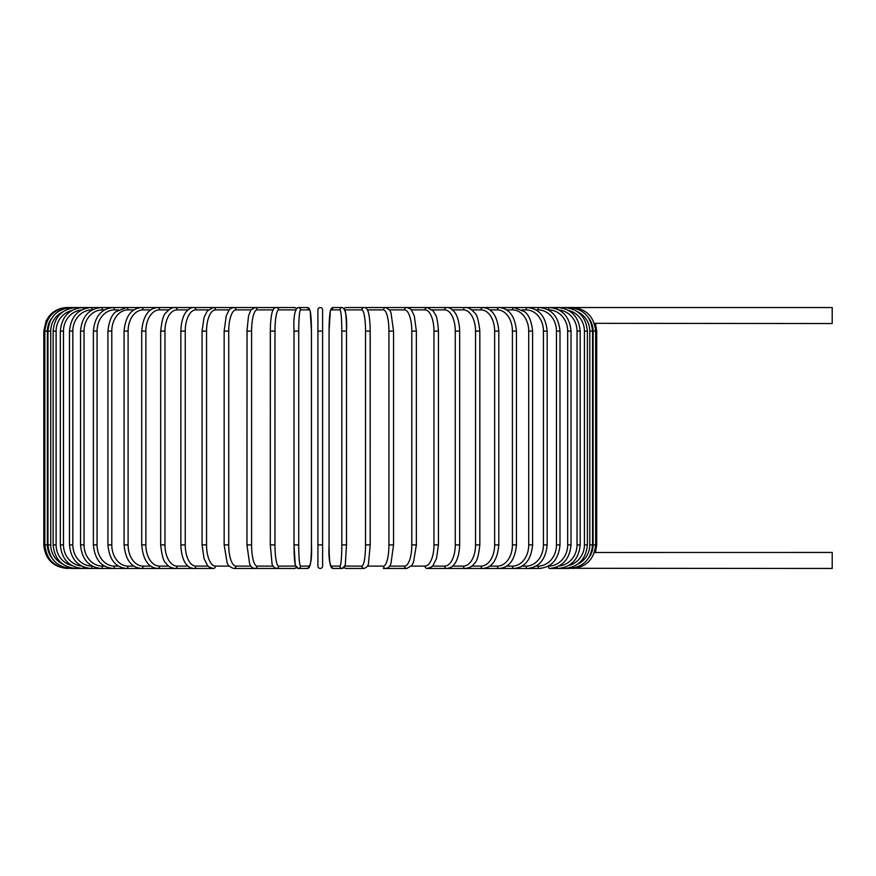 <?xml version="1.0" encoding="UTF-8"?>
<svg xmlns="http://www.w3.org/2000/svg" width="876" height="876" viewBox="0 0 876 876"><rect width="100%" height="100%" fill="white"/><g stroke="black" fill="none" stroke-linecap="round" stroke-linejoin="round"><path stroke-width="1.31" d="M322.609 566.104L322.609 544.905L317.9 544.905L317.9 566.104L317.9 309.896L317.9 331.095L317.9 309.896L317.9 331.095L322.609 331.095L322.609 309.896L322.609 566.104A2.354 2.354 0 0 1 320.255 568.458A2.354 2.354 0 0 1 317.9 566.104M317.9 309.896A2.354 2.354 0 0 1 320.255 307.542A2.354 2.354 0 0 1 322.609 309.896A2.354 2.354 0 0 0 320.255 307.542A2.354 2.354 0 0 0 317.9 309.896A2.354 2.354 0 0 1 320.255 307.542A2.354 2.354 0 0 1 322.609 309.896A2.354 2.354 0 0 0 320.255 307.542A2.354 2.354 0 0 0 317.9 309.896A2.354 2.354 0 0 1 320.255 307.542A2.354 2.354 0 0 1 322.609 309.896L322.609 331.095M594.355 323.321L832.2 323.551L832.2 307.542L346.184 307.542A2.354 2.321 -90 0 0 344.312 308.516M595.341 552.482L832.2 552.449L832.2 568.458L572.127 568.283M588.782 557.76A21.188 21.112 -90 0 0 593.118 544.905L596.72 544.905L595.483 552.449L594.355 552.679M51.728 318.24A21.188 21.112 90 0 0 47.403 331.095L47.403 544.905L43.8 544.905C45.202 559.216 53.042 567.068 67.353 568.458L67.353 568.436M43.8 544.905L43.8 331.095L47.403 331.095M43.8 331.095L46.198 320.725L49.089 316.225C53.874 310.586 59.962 307.695 67.353 307.542L67.353 307.564M593.118 544.905L593.118 331.095L596.72 331.095L596.72 544.905M593.118 331.095A21.188 21.112 -90 0 0 588.782 318.24M572.127 307.717L572.203 307.542C586.197 308.68 594.027 316.532 595.669 331.095L595.669 544.905C594.07 559.425 586.252 567.276 572.203 568.458M592.548 544.905L589.789 544.905L589.789 331.095L592.548 331.095L592.548 544.905C591.158 559.227 583.416 567.079 569.323 568.458L569.082 567.987M577.788 564.089A21.188 20.871 -90 0 0 589.789 544.905M589.789 331.095A21.188 20.871 -90 0 0 577.788 311.911M569.082 308.013L569.323 307.542C583.416 308.921 591.158 316.773 592.548 331.095M587.38 544.905L584.412 544.905L584.412 331.095L587.38 331.095L587.38 544.905C585.978 559.26 578.368 567.111 564.549 568.458A2.354 0.613 90 0 1 564.067 567.538M568.677 565.524A21.188 20.476 -90 0 0 584.412 544.905M584.412 331.095A21.188 20.476 -90 0 0 568.677 310.476M564.067 308.462A2.354 0.613 -90 0 1 564.549 307.542C578.368 308.889 585.978 316.74 587.38 331.095M580.186 544.905L577.021 544.905L577.021 331.095L580.186 331.095L580.186 544.905C578.784 559.293 571.36 567.144 557.913 568.458L564.549 568.458M559.063 566.005A21.188 19.918 -90 0 0 577.021 544.905M557.158 566.914A2.354 0.81 90 0 0 557.913 568.458M577.021 331.095A21.188 19.918 -90 0 0 559.063 309.995M557.158 309.086A2.354 0.81 -90 0 1 557.913 307.542C571.36 308.856 578.784 316.707 580.186 331.095M571.032 544.905L567.681 544.905L567.681 331.095L571.032 331.095L571.032 544.905C569.63 559.348 562.447 567.199 549.471 568.458L569.323 568.458M548.321 566.104L548.475 566.104A21.188 19.206 -90 0 0 567.681 544.905M548.475 566.104A2.354 0.996 90 0 0 549.471 568.458M567.681 331.095A21.188 19.206 -90 0 0 548.475 309.896L548.321 309.896M548.475 309.896A2.354 0.996 -90 0 1 549.471 307.542C562.447 308.801 569.63 316.652 571.032 331.095M559.994 544.905L556.457 544.905L556.457 331.095L559.994 331.095L559.994 544.905C558.592 559.414 551.694 567.265 539.288 568.458A2.354 1.183 90 0 1 538.105 566.104A21.188 18.352 -90 0 0 556.457 544.905M536.035 566.104L538.105 566.104M556.457 331.095A21.188 18.352 -90 0 0 538.105 309.896L536.035 309.896M538.105 309.896A2.354 1.183 -90 0 1 539.288 307.542C551.694 308.735 558.592 316.586 559.994 331.095M547.15 544.905L543.438 544.905L543.438 331.095L547.15 331.095L547.15 544.905C545.748 559.49 539.178 567.341 527.429 568.458L539.288 568.458M522.129 566.104L526.082 566.104A21.188 17.356 -90 0 0 543.438 544.905M526.082 566.104A2.354 1.347 90 0 0 527.429 568.458L513.993 568.458A2.354 1.511 90 0 1 512.482 566.104A21.188 16.239 -90 0 0 528.721 544.905L528.721 331.095L532.586 331.095L532.586 544.905L528.721 544.905M543.438 331.095A21.188 17.356 -90 0 0 526.082 309.896L522.129 309.896M526.082 309.896A2.354 1.347 -90 0 1 527.429 307.542C539.178 308.659 545.748 316.51 547.15 331.095M506.689 566.104L512.482 566.104M528.721 331.095A21.188 16.239 -90 0 0 512.482 309.896L506.689 309.896M512.482 309.896A2.354 1.511 -90 0 1 513.993 307.542L524.571 311.703C528.841 314.714 531.513 321.174 532.586 331.095M516.435 544.905L512.416 544.905L512.416 331.095L516.435 331.095L516.435 544.905C515.055 559.72 509.274 567.571 499.09 568.458L513.993 568.458C524.998 567.44 531.195 559.6 532.586 544.905M489.859 566.104L497.426 566.104A21.188 14.991 -90 0 0 512.416 544.905M497.426 566.104A2.354 1.664 90 0 0 499.09 568.458L482.829 568.458A2.354 1.807 90 0 1 481.023 566.104A21.188 13.622 -90 0 0 494.644 544.905L494.644 331.095L498.805 331.095L498.805 544.905L494.644 544.905M512.416 331.095A21.188 14.991 -90 0 0 497.426 309.896L489.859 309.896M497.426 309.896A2.354 1.664 -90 0 1 499.09 307.542C509.274 308.429 515.055 316.28 516.435 331.095M471.748 566.104L481.023 566.104M494.644 331.095A21.188 13.622 -90 0 0 481.023 309.896L471.748 309.896M481.023 309.896A2.354 1.807 -90 0 1 482.829 307.542C492.115 308.275 497.437 316.126 498.805 331.095M479.829 544.905L475.548 544.905L475.548 331.095L479.829 331.095L479.829 544.905C478.679 555.636 476.873 561.779 474.442 563.345C472.569 566.246 469.525 567.944 465.32 568.458L482.829 568.458C492.115 567.725 497.437 559.874 498.805 544.905M452.509 566.104L463.393 566.104A21.188 12.154 -90 0 0 475.548 544.905M463.393 566.104A2.354 1.927 90 0 0 465.32 568.458L446.716 568.458A2.354 2.037 90 0 1 444.669 566.104A21.188 10.6 -90 0 0 455.268 544.905L455.268 331.095L459.659 331.095L459.659 544.905L455.268 544.905M475.548 331.095A21.188 12.154 -90 0 0 463.393 309.896L452.509 309.896M463.393 309.896A2.354 1.927 -90 0 1 465.32 307.542C468.058 307.191 471.113 308.921 474.507 312.732C476.873 314.21 478.646 320.331 479.829 331.095M432.284 566.104L444.669 566.104M455.268 331.095A21.188 10.6 -90 0 0 444.669 309.896L432.284 309.896M444.669 309.896A2.354 2.037 -90 0 1 446.716 307.542C448.983 307.301 451.469 308.67 454.173 311.659C455.301 312.809 459.243 318.24 459.659 331.095M438.23 544.905L433.959 544.905L433.959 331.095L438.449 331.095L438.449 544.905L436.478 558.581L433.215 565.064C432.908 566.367 430.882 567.495 427.138 568.458L446.716 568.458C449.99 568.108 452.454 566.761 454.118 564.418C455.301 563.213 459.254 557.716 459.659 544.905M411.249 566.104L425.013 566.104A21.188 8.957 -90 0 0 433.959 544.905M425.013 566.104A2.354 2.135 90 0 0 427.138 568.458M433.959 331.095A21.188 8.957 -90 0 0 425.013 309.896L411.249 309.896M425.013 309.896A2.354 2.135 -90 0 1 427.138 307.542L433.215 310.936L435.46 314.758C436.839 316.718 437.836 322.16 438.449 331.095M416.22 544.905L411.797 544.905L411.797 331.095L416.363 331.095L416.363 544.905L413.483 562.326L411.654 565.6L406.76 568.458A2.354 2.212 90 0 1 404.548 566.104A21.188 7.249 -90 0 0 411.797 544.905M389.568 566.104L404.548 566.104M411.797 331.095A21.188 7.249 -90 0 0 404.548 309.896L389.568 309.896M404.548 309.896A2.354 2.212 -90 0 1 406.76 307.542C409.672 308.308 411.304 309.261 411.676 310.422L414.282 315.853L416.363 331.095M393.477 544.905L388.922 544.905L388.922 331.095L393.477 331.095M367.427 566.104L383.436 566.104A21.188 5.486 -90 0 0 388.922 544.905M383.436 566.104A2.354 2.278 90 0 0 385.714 568.458L406.76 568.458M388.922 331.095A21.188 5.486 -90 0 0 383.436 309.896L367.427 309.896M383.436 309.896A2.354 2.278 -90 0 1 385.714 307.542L389.678 310.06L390.981 312.688L393.554 331.095L393.554 544.905L390.981 563.334C390.072 566.378 388.32 568.086 385.714 568.458L383.349 568.458M370.176 544.905L365.533 544.905L365.533 331.095L370.209 331.095L370.176 544.905M345.024 566.104L361.854 566.104A21.188 3.679 -90 0 0 365.533 544.905M361.854 566.104A2.354 2.321 90 0 0 364.175 568.458C367.088 567.188 368.544 565.359 368.533 562.983L370.209 544.905L370.143 326.967C369.573 315.163 368.27 312.009 368.183 311.757C367.197 308.746 365.872 307.345 364.175 307.542A2.354 2.321 -90 0 0 361.854 309.896L345.024 309.896M365.533 331.095A21.188 3.679 -90 0 0 361.854 309.896M344.312 567.484A2.354 2.321 90 0 0 346.184 568.458L364.175 568.458M344.651 309.896A21.188 1.851 90 0 1 346.491 331.095L346.502 544.905L341.804 544.905L341.804 331.095L346.502 331.095L346.491 544.905L345.254 565.228L342.297 568.458A2.354 2.343 90 0 1 339.954 566.104A21.188 1.851 -90 0 0 341.804 544.905M346.502 331.095L346.491 331.095C347.17 317.123 345.768 309.272 342.297 307.542L333.274 307.542A2.354 2.343 -90 0 0 330.92 309.896A21.188 1.851 -90 0 0 329.08 331.095L329.08 544.905A21.188 1.851 -90 0 0 330.92 566.104L339.954 566.104M341.804 331.095A21.188 1.851 -90 0 0 339.954 309.896L330.92 309.896M330.92 566.104A2.354 2.343 90 0 0 333.274 568.458L342.297 568.458L344.137 567.681L346.184 568.458M339.954 309.896A2.354 2.343 -90 0 1 342.297 307.542M298.716 544.905L294.018 544.905L294.018 331.095L298.716 331.095L298.716 544.905A21.188 1.851 90 0 0 300.567 566.104L309.589 566.104A21.188 1.851 90 0 0 311.44 544.905L311.44 331.095A21.188 1.851 90 0 0 309.589 309.896L300.567 309.896A21.188 1.851 90 0 0 298.716 331.095M295.869 566.104A21.188 1.851 -90 0 1 294.018 544.905L295.256 565.228L298.212 568.458A2.354 2.343 -90 0 0 300.567 566.104M296.208 567.484A2.354 2.321 -90 0 1 294.336 568.458L296.384 567.681L298.212 568.458L307.246 568.458A2.354 2.343 -90 0 0 309.589 566.104M307.246 568.458C310.717 566.728 312.119 558.877 311.451 544.905L311.451 331.095L310.203 310.772L307.246 307.542A2.354 2.343 90 0 1 309.589 309.896M296.515 308.199L298.212 307.542A2.354 2.343 90 0 1 300.567 309.896M274.976 544.905L270.301 544.905L270.301 331.095L274.976 331.095L274.976 544.905A21.188 3.679 90 0 0 278.656 566.104L295.497 566.104M67.353 307.542L276.345 307.542C274.648 307.345 273.312 308.746 272.337 311.757C272.25 312.009 270.947 315.163 270.377 326.967L270.301 544.905L271.976 562.983C271.976 565.359 273.432 567.188 276.345 568.458A2.354 2.321 -90 0 0 278.656 566.104M295.497 309.896L278.656 309.896A21.188 3.679 90 0 0 274.976 331.095M296.384 308.319L294.336 307.542A2.354 2.321 90 0 1 296.208 308.516M294.336 307.542L276.345 307.542A2.354 2.321 90 0 1 278.656 309.896M273.093 309.896L257.073 309.896A21.188 5.486 90 0 0 251.587 331.095L251.587 544.905L247.043 544.905M247.043 331.095L246.955 544.905L249.54 563.334C250.448 566.378 252.2 568.086 254.796 568.458A2.354 2.278 -90 0 0 257.073 566.104L273.093 566.104M251.587 544.905A21.188 5.486 90 0 0 257.073 566.104M257.073 309.896A2.354 2.278 90 0 0 254.796 307.542L250.843 310.06L248.521 315.984L246.955 331.095L251.587 331.095M250.941 309.896L235.972 309.896A21.188 7.249 90 0 0 228.724 331.095L228.724 544.905L224.157 544.905L227.037 562.326C227.541 565.064 229.775 567.111 233.761 568.458A2.354 2.212 -90 0 0 235.972 566.104L250.941 566.104M228.724 544.905A21.188 7.249 90 0 0 235.972 566.104M224.3 331.095L228.724 331.095M224.157 544.905L224.157 331.095L226.238 315.853L228.844 310.422C229.205 309.261 230.848 308.308 233.761 307.542A2.354 2.212 90 0 1 235.972 309.896M229.26 309.896L215.507 309.896A21.188 8.957 90 0 0 206.55 331.095L206.55 544.905L202.06 544.905L204.042 558.581L207.305 565.064C207.601 566.367 209.627 567.495 213.372 568.458A2.354 2.135 -90 0 0 215.507 566.104L229.26 566.104M206.55 544.905A21.188 8.957 90 0 0 215.507 566.104M202.279 331.095L206.55 331.095M202.06 544.905L202.06 331.095L204.075 317.32L207.305 310.936L213.372 307.542A2.354 2.135 90 0 1 215.507 309.896M208.225 309.896L195.841 309.896A21.188 10.6 90 0 0 185.241 331.095L185.241 544.905L180.85 544.905C181.255 557.716 185.208 563.213 186.402 564.418C188.066 566.761 190.53 568.108 193.804 568.458A2.354 2.037 -90 0 0 195.841 566.104L208.225 566.104M185.241 544.905A21.188 10.6 90 0 0 195.841 566.104M180.85 544.905L180.85 331.095L185.241 331.095M180.85 331.095C181.266 318.24 185.219 312.809 186.336 311.659C189.052 308.67 191.537 307.301 193.804 307.542A2.354 2.037 90 0 1 195.841 309.896M188.011 309.896L177.127 309.896A21.188 12.154 90 0 0 164.973 331.095L164.973 544.905L160.68 544.905C161.841 555.636 163.637 561.779 166.068 563.345C167.951 566.246 170.984 567.944 175.2 568.458A2.354 1.927 -90 0 0 177.127 566.104L188.011 566.104M164.973 544.905A21.188 12.154 90 0 0 177.127 566.104M160.68 544.905L160.68 331.095L164.973 331.095M160.68 331.095C161.863 320.331 163.637 314.21 166.013 312.732C169.396 308.921 172.463 307.191 175.2 307.542A2.354 1.927 90 0 1 177.127 309.896M168.772 309.896L159.498 309.896A21.188 13.622 90 0 0 145.876 331.095L145.876 544.905L141.715 544.905C143.073 559.874 148.405 567.725 157.691 568.458A2.354 1.807 -90 0 0 159.498 566.104L168.772 566.104M145.876 544.905A21.188 13.622 90 0 0 159.498 566.104M141.715 544.905L141.715 331.095L145.876 331.095M141.715 331.095C143.073 316.126 148.405 308.275 157.691 307.542A2.354 1.807 90 0 1 159.498 309.896M150.661 309.896L143.084 309.896A21.188 14.991 90 0 0 128.104 331.095L128.104 544.905L124.085 544.905C125.465 559.72 131.247 567.571 141.419 568.458A2.354 1.664 -90 0 0 143.084 566.104L150.661 566.104M128.104 544.905A21.188 14.991 90 0 0 143.084 566.104M124.085 544.905L124.085 331.095L128.104 331.095M124.085 331.095C125.465 316.28 131.247 308.429 141.419 307.542A2.354 1.664 90 0 1 143.084 309.896M133.82 309.896L128.027 309.896A21.188 16.239 90 0 0 111.799 331.095L111.799 544.905L107.923 544.905C109.325 559.6 115.522 567.44 126.516 568.458A2.354 1.511 -90 0 0 128.027 566.104L133.82 566.104M111.799 544.905A21.188 16.239 90 0 0 128.027 566.104M107.923 544.905L107.923 331.095L111.799 331.095M107.923 331.095C109.007 321.174 111.679 314.714 115.939 311.703L126.516 307.542A2.354 1.511 90 0 1 128.027 309.896M118.391 309.896L114.438 309.896A21.188 17.356 90 0 0 97.072 331.095L97.072 544.905L93.371 544.905C94.772 559.49 101.342 567.341 113.092 568.458A2.354 1.347 -90 0 0 114.438 566.104L118.391 566.104M97.072 544.905A21.188 17.356 90 0 0 114.438 566.104M93.371 544.905L93.371 331.095L97.072 331.095M93.371 331.095C94.772 316.51 101.342 308.659 113.092 307.542A2.354 1.347 90 0 1 114.438 309.896M104.474 309.896L102.404 309.896A21.188 18.352 90 0 0 84.052 331.095L84.052 544.905L80.526 544.905C81.928 559.414 88.826 567.265 101.233 568.458A2.354 1.183 -90 0 0 102.404 566.104L104.474 566.104M84.052 544.905A21.188 18.352 90 0 0 102.404 566.104M80.526 544.905L80.526 331.095L84.052 331.095M80.526 331.095C81.928 316.586 88.826 308.735 101.233 307.542A2.354 1.183 90 0 1 102.404 309.896M92.199 309.896L92.035 309.896A21.188 19.206 90 0 0 72.828 331.095L72.828 544.905L69.478 544.905C70.879 559.348 78.073 567.199 91.049 568.458A2.354 0.996 -90 0 0 92.035 566.104L92.199 566.104M72.828 544.905A21.188 19.206 90 0 0 92.035 566.104M69.478 544.905L69.478 331.095L72.828 331.095M69.478 331.095C70.879 316.652 78.073 308.801 91.049 307.542A2.354 0.996 90 0 1 92.035 309.896M81.446 309.995A21.188 19.918 90 0 0 63.488 331.095L63.488 544.905L60.334 544.905C61.725 559.293 69.149 567.144 82.596 568.458A2.354 0.81 -90 0 0 83.362 566.914M63.488 544.905A21.188 19.918 90 0 0 81.446 566.005M60.334 544.905L60.334 331.095L63.488 331.095M60.334 331.095C61.725 316.707 69.149 308.856 82.596 307.542A2.354 0.81 90 0 1 83.362 309.086M71.843 310.476A21.188 20.476 90 0 0 56.108 331.095L56.108 544.905L53.14 544.905C54.531 559.26 62.141 567.111 75.971 568.458A2.354 0.613 -90 0 0 76.453 567.538M56.108 544.905A21.188 20.476 90 0 0 71.843 565.524M53.14 544.905L53.14 331.095L56.108 331.095M53.14 331.095C54.531 316.74 62.141 308.889 75.971 307.542A2.354 0.613 90 0 1 76.453 308.462M62.722 311.911A21.188 20.871 90 0 0 50.731 331.095L50.731 544.905L47.961 544.905C49.363 559.227 57.104 567.079 71.186 568.458L71.438 567.987M50.731 544.905A21.188 20.871 90 0 0 62.722 564.089M47.961 544.905L47.961 331.095L50.731 331.095M47.961 331.095C49.363 316.773 57.104 308.921 71.186 307.542L71.438 308.013M68.383 307.717L68.306 307.542C54.312 308.68 46.494 316.532 44.84 331.095L44.84 544.905C46.45 559.425 54.268 567.276 68.306 568.458L68.383 568.283M47.403 544.905A21.188 21.112 90 0 0 51.728 557.76M294.336 568.458L269.195 568.458M329.069 331.095L330.318 310.772L333.274 307.542L330.318 310.772L329.069 331.095L329.069 544.905C328.401 558.877 329.803 566.728 333.274 568.458M595.483 323.551L596.72 331.095M344.137 308.319L346.184 307.542M294.018 544.905L294.018 331.095C293.34 317.123 294.741 309.272 298.212 307.542L307.246 307.542L310.203 310.772L311.451 331.095M276.345 568.458L233.761 568.458M213.372 568.458L71.186 568.458M82.596 568.458L75.971 568.458"/></g></svg>
